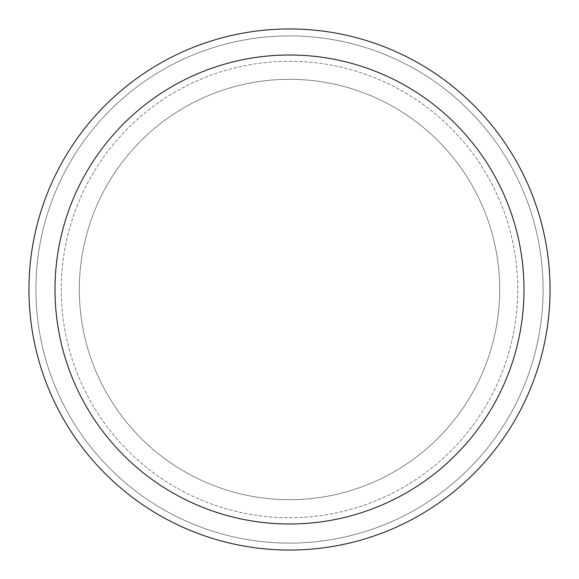 <?xml version="1.0" encoding="UTF-8"?>
<svg xmlns="http://www.w3.org/2000/svg" width="579" height="579" viewBox="0 0 579 579"><rect width="100%" height="100%" fill="white"/><g stroke="black" fill="none" stroke-linecap="round" stroke-linejoin="round"><path stroke-width="0.43" stroke-dasharray="2.9 2.17" d="M289.5 79.323A210.177 210.177 0 0 1 499.677 289.5A210.177 210.177 0 0 1 289.5 499.677A210.177 210.177 0 0 1 79.323 289.5A210.177 210.177 0 0 1 289.5 79.323A210.177 210.177 0 0 1 499.677 289.5A210.177 210.177 0 0 1 289.5 499.677A210.177 210.177 0 0 1 79.323 289.5A210.177 210.177 0 0 1 289.5 79.323A210.177 210.177 0 0 1 499.677 289.5A210.177 210.177 0 0 1 289.5 499.677A210.177 210.177 0 0 1 79.323 289.5A210.177 210.177 0 0 1 289.5 79.323A210.177 210.177 0 0 1 499.677 289.5A210.177 210.177 0 0 1 289.5 499.677A210.177 210.177 0 0 1 79.323 289.5A210.177 210.177 0 0 1 289.5 79.323M289.5 61.258A228.242 228.242 0 0 1 517.742 289.5A228.242 228.242 0 0 1 289.5 517.742A228.242 228.242 0 0 1 61.258 289.5A228.242 228.242 0 0 1 289.5 61.258A228.242 228.242 0 0 1 517.742 289.5A228.242 228.242 0 0 1 289.5 517.742A228.242 228.242 0 0 1 61.258 289.5A228.242 228.242 0 0 1 289.5 61.258M289.5 35.898A253.602 253.602 0 0 1 543.102 289.5A253.602 253.602 0 0 1 289.5 543.102A253.602 253.602 0 0 1 35.898 289.5A253.602 253.602 0 0 1 289.5 35.898A253.602 253.602 0 0 1 543.102 289.5A253.602 253.602 0 0 1 289.5 543.102A253.602 253.602 0 0 1 35.898 289.5A253.602 253.602 0 0 1 289.5 35.898A253.602 253.602 0 0 1 543.102 289.5A253.602 253.602 0 0 1 289.5 543.102A253.602 253.602 0 0 1 35.898 289.5A253.602 253.602 0 0 1 289.5 35.898M289.5 28.95A260.55 260.55 0 0 1 550.05 289.5A260.55 260.55 0 0 1 289.5 550.05A260.55 260.55 0 0 1 28.95 289.5A260.55 260.55 0 0 1 289.5 28.95"/><path stroke-width="0.87" d="M289.5 28.95A260.55 260.55 0 0 1 550.05 289.5A260.55 260.55 0 0 1 289.5 550.05A260.55 260.55 0 0 1 28.95 289.5A260.55 260.55 0 0 1 289.5 28.95M289.5 55.005A234.495 234.495 0 0 1 523.995 289.5A234.495 234.495 0 0 1 289.5 523.995A234.495 234.495 0 0 1 55.005 289.5A234.495 234.495 0 0 1 289.5 55.005"/></g></svg>
